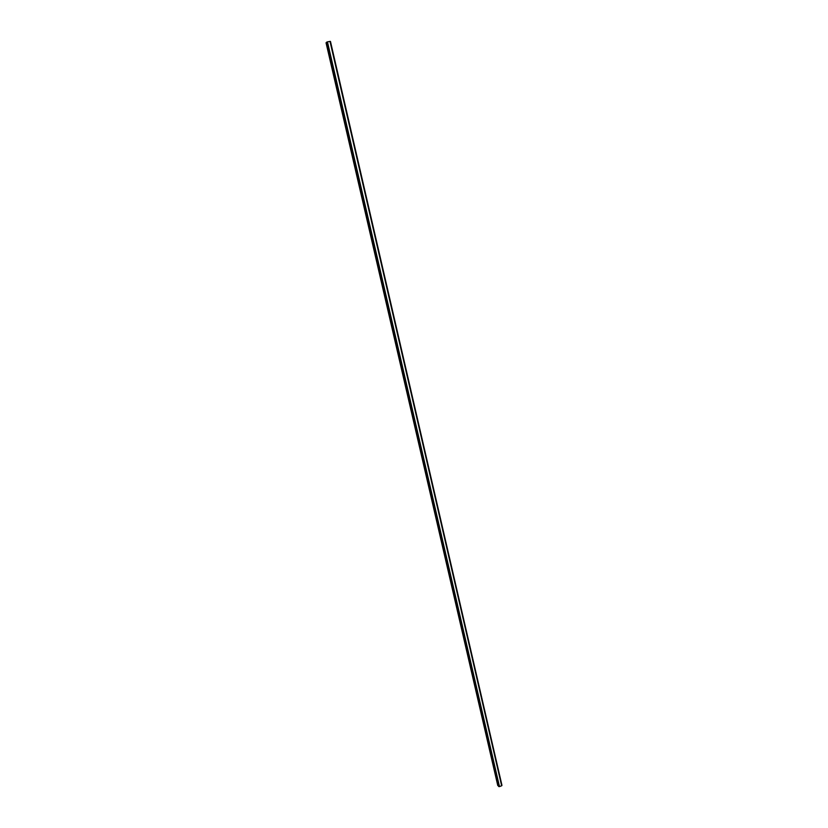 <?xml version="1.0" encoding="UTF-8"?>
<svg xmlns="http://www.w3.org/2000/svg" width="828" height="828" viewBox="0 0 828 828"><rect width="100%" height="100%" fill="white"/><g stroke="black" fill="none" stroke-linecap="round" stroke-linejoin="round"><path stroke-width="1.24" d="M326.708 42.456L326.046 42.797L497.763 785.472L498.497 785.762M327.391 41.886L326.646 42.187L498.673 786.476L499.47 786.6L501.685 785.762L329.999 41.4L327.391 41.886L499.419 786.6M329.999 41.4L501.654 785.793L329.999 41.4M330.041 41.421L501.83 785.544L330.269 41.421M330.331 41.431L501.892 785.43L330.372 41.431M327.453 41.866L499.481 786.6L327.443 41.876M326.646 42.187L498.673 786.476M326.18 42.652L497.98 785.7M326.294 42.601L498.104 785.741M326.687 42.135L498.735 786.548M326.781 42.104L498.829 786.559M326.822 42.093L498.86 786.548M498.963 786.569L326.925 42.052L498.942 786.559M327.019 42.021L499.046 786.569M330.413 41.431L501.923 785.41M330.331 41.421L501.871 785.493M330.465 41.431L501.954 785.368"/></g></svg>
